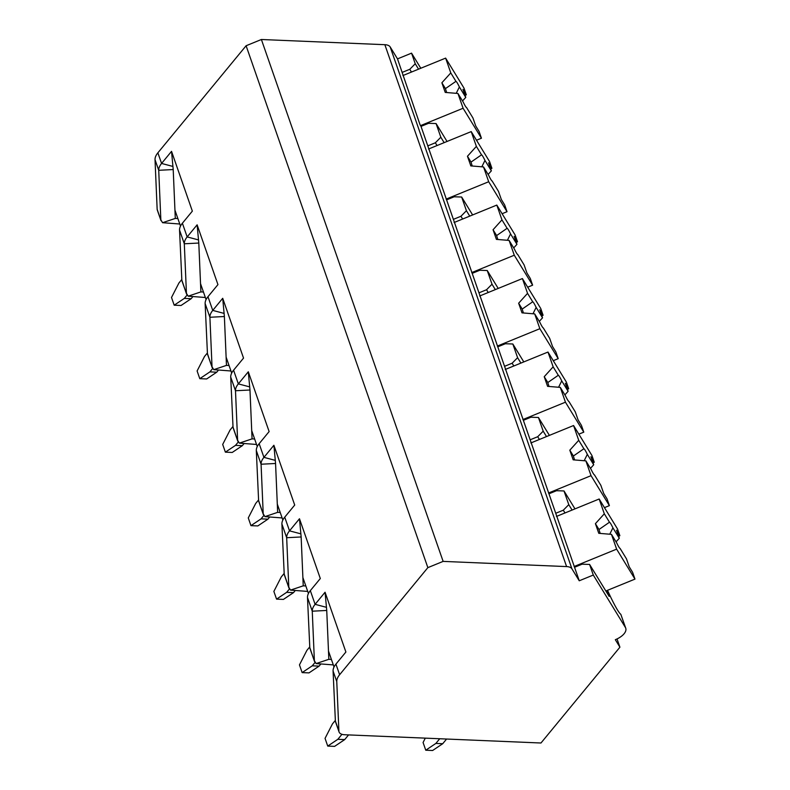 <?xml version="1.0" encoding="UTF-8"?>
<svg xmlns="http://www.w3.org/2000/svg" width="790" height="790" viewBox="0 0 790 790"><rect width="100%" height="100%" fill="white"/><g stroke="black" fill="none" stroke-linecap="round" stroke-linejoin="round"><path stroke-width="1.19" d="M420.794 68.246L411.55 53.147L397.508 58.885L390.181 46.936A11.722 5.757 160.8 0 0 384.858 44.694L261.391 39.5L246.105 45.741L157.872 152.826A23.443 11.504 160.8 0 0 155.028 159.689L157.151 209.222A11.722 5.757 160.8 0 0 157.309 210.061L160.963 220.548M177.859 218.534L175.301 218.425L162.562 222.701L160.844 219.827L158.721 170.304A23.443 11.504 -19.2 0 1 161.575 163.441L171.539 151.344L192.355 211.128L182.391 223.224A23.443 11.504 160.8 0 0 179.547 230.088L181.868 280.588M246.105 45.741L427.854 567.635L339.621 674.729A23.443 11.504 160.8 0 0 336.767 681.592L338.9 731.115A11.722 5.757 160.8 0 0 339.058 731.955A11.722 5.757 160.8 0 0 344.647 734.749L540.972 743.005L619.913 647.188L615.331 639.702A15.237 7.475 160.8 0 0 625.739 628.198A15.237 7.475 160.8 0 0 625.404 627.477L593.29 575.051L579.248 580.778L571.93 568.83A11.722 5.757 160.8 0 0 566.598 566.588L443.131 561.394L427.854 567.635M333.311 664.904L316.099 663.59L314.381 660.726L312.257 611.193A23.443 11.504 -19.2 0 1 315.101 604.33L325.065 592.233L345.892 652.017L335.928 664.114A23.443 11.504 160.8 0 0 333.074 670.977L335.404 721.477M307.715 591.424L290.513 590.11L288.794 587.237L286.671 537.713A23.443 11.504 -19.2 0 1 289.515 530.85L299.479 518.754L320.306 578.537L310.332 590.634A23.443 11.504 160.8 0 0 307.488 597.497L309.818 647.998M282.129 517.944L264.926 516.63L263.208 513.757L261.075 464.224A23.443 11.504 -19.2 0 1 263.929 457.361L273.893 445.274L294.709 505.057L284.746 517.154A23.443 11.504 160.8 0 0 281.902 524.017L284.232 574.508M256.543 444.464L239.331 443.141L237.612 440.277L235.489 390.744A23.443 11.504 -19.2 0 1 238.333 383.881L248.307 371.784L269.123 431.577L259.16 443.674A23.443 11.504 160.8 0 0 256.306 450.537L258.636 501.028M230.947 370.984L213.744 369.661L212.026 366.797L209.903 317.264A23.443 11.504 -19.2 0 1 212.747 310.401L222.711 298.304L243.537 358.097L233.573 370.194A23.443 11.504 160.8 0 0 230.72 377.057L233.05 427.548M205.361 297.494L188.158 296.181L186.44 293.317L184.307 243.784A23.443 11.504 -19.2 0 1 187.161 236.921L197.125 224.824L217.941 284.607L207.977 296.704A23.443 11.504 160.8 0 0 205.133 303.567L207.464 354.068M261.391 39.5L443.131 561.394M447.041 141.469L436.07 123.546L428.575 123.299L421.011 126.39L420.092 124.889L397.508 58.885M421.011 126.39L579.248 580.778M411.462 72.058L409.773 69.303L402.209 72.384M607.105 590.486L609.169 596.401L589.597 564.435L582.112 564.188L574.547 567.279M589.597 564.435L593.29 575.051M574.982 508.879L564.011 490.955L556.525 490.709L548.961 493.799M564.011 490.955L568.78 504.652L572.088 510.054M555.745 513.273L563.3 510.192L568.78 504.652M549.396 435.389L538.425 417.476L530.929 417.229L523.365 420.32M538.425 417.476L543.194 431.172L546.502 436.574M530.149 439.793L537.713 436.712L543.194 431.172M523.8 361.909L512.829 343.996L505.343 343.749L497.779 346.83M512.829 343.996L517.598 357.682L520.906 363.094M504.563 366.313L512.127 363.222L517.598 357.682M498.214 288.429L487.242 270.516L479.757 270.269L472.193 273.35M487.242 270.516L492.012 284.203L495.32 289.614M478.977 292.833L486.541 289.742L492.012 284.203M472.627 214.949L461.656 197.026L454.161 196.779L446.597 199.87M461.656 197.026L466.426 210.723L469.734 216.124M453.381 219.353L460.945 216.263L466.426 210.723M436.07 123.546L440.83 137.243L444.148 142.644M427.795 145.864L435.359 142.783L440.83 137.243M409.773 69.303L415.244 63.763L418.552 69.165M411.55 53.147L415.244 63.763M563.3 510.192L564.998 512.947M607.52 590.318A44.536 4.128 67.8 0 0 620.812 614.294L625.404 627.477M625.739 628.198L620.812 614.294M617.039 638.942L619.913 647.188M537.713 436.712L539.402 439.467M604.449 507.644L609.386 505.63L607.036 498.875L603.669 493.385L600.864 485.337L594.485 474.909A14.062 1.304 67.8 0 1 593.241 473.457A14.062 1.304 67.8 0 1 591.108 469.408L585.884 460.876L591.038 475.669L609.386 505.63M593.004 462.752L594.268 462.229L591.917 455.484L573.57 425.524L578.724 440.316L569.817 450.182L573.392 456.018A14.062 1.304 67.8 0 0 574.616 459.948M594.268 462.229L590.91 456.738L593.705 464.787L587.326 454.359A14.062 1.304 67.8 0 0 585.183 450.31A14.062 1.304 67.8 0 0 583.948 448.848L578.724 440.316M593.705 464.787L590.476 468.371M584.175 460.728L587.326 454.359M573.392 456.018L583.484 449.026M569.817 450.182L573.175 459.829L585.884 460.876M548.487 493.029L591.038 475.669M530.86 442.953L573.57 425.524M512.127 363.222L513.816 365.987M578.863 434.154L583.79 432.15L581.44 425.395L578.082 419.905L575.278 411.857L568.889 401.429A14.062 1.304 67.8 0 1 567.655 399.967A14.062 1.304 67.8 0 1 565.521 395.918L560.298 387.386L565.442 402.189L583.79 432.15M567.408 389.272L568.682 388.749L566.331 382.005L547.983 352.044L553.138 366.837L544.231 376.702L547.806 382.538A14.062 1.304 67.8 0 0 549.03 386.468M568.682 388.749L565.314 383.259L568.119 391.307L561.73 380.879A14.062 1.304 67.8 0 0 559.596 376.83A14.062 1.304 67.8 0 0 558.362 375.369L553.138 366.837M568.119 391.307L564.889 394.891M558.579 387.248L561.73 380.879M547.806 382.538L557.898 375.546M544.231 376.702L547.588 386.35L560.298 387.386M522.901 419.549L565.442 402.189M505.264 369.473L547.983 352.044M486.541 289.742L488.23 292.507M553.276 360.675L558.204 358.66L555.854 351.915L552.487 346.425L549.692 338.377L543.303 327.949A14.062 1.304 67.8 0 1 542.068 326.487A14.062 1.304 67.8 0 1 539.926 322.438L534.702 313.906L539.856 328.699L558.204 358.66M541.822 315.793L543.095 315.269L540.745 308.515L522.397 278.564L527.552 293.357L518.645 303.222L522.22 309.058A14.062 1.304 67.8 0 0 523.444 312.978M543.095 315.269L539.728 309.779L542.533 317.817L536.143 307.389A14.062 1.304 67.8 0 0 534.01 303.34A14.062 1.304 67.8 0 0 532.776 301.889L527.552 293.357M542.533 317.817L539.293 321.402M532.993 313.768L536.143 307.389M522.22 309.058L532.312 302.066M518.645 303.222L522.002 312.86L534.702 313.906M497.315 346.069L539.856 328.699M479.678 295.993L522.397 278.564M460.945 216.263L462.634 219.028M527.681 287.195L532.618 285.18L530.268 278.435L526.9 272.935L524.096 264.897L517.717 254.469A14.062 1.304 67.8 0 1 516.482 253.007A14.062 1.304 67.8 0 1 514.339 248.959L509.115 240.427L514.27 255.219L532.618 285.18M516.235 242.303L517.499 241.789L515.149 235.035L496.811 205.074L501.956 219.877L493.059 229.742L496.634 235.578A14.062 1.304 67.8 0 0 497.848 239.498M517.499 241.789L514.142 236.299L516.946 244.337L510.557 233.909A14.062 1.304 67.8 0 0 508.414 229.86A14.062 1.304 67.8 0 0 507.18 228.399L501.956 219.877M516.946 244.337L513.707 247.922M507.407 240.288L510.557 233.909M496.634 235.578L506.716 228.577M493.059 229.742L496.416 239.38L509.115 240.427M471.719 272.59L514.27 255.219M454.092 222.513L496.811 205.074M435.359 142.783L437.048 145.538M502.094 213.715L507.022 211.7L504.672 204.946L501.314 199.455L498.51 191.417L492.121 180.979A14.062 1.304 67.8 0 1 490.886 179.528A14.062 1.304 67.8 0 1 488.753 175.479L483.529 166.947L488.684 181.739L507.022 211.7M490.649 168.823L491.913 168.31L489.563 161.555L471.215 131.594L476.37 146.387L467.463 156.252L471.038 162.098A14.062 1.304 67.8 0 0 472.262 166.019M491.913 168.31L488.556 162.809L491.35 170.857L484.971 160.429A14.062 1.304 67.8 0 0 482.828 156.381A14.062 1.304 67.8 0 0 481.594 154.919L476.37 146.387M491.35 170.857L488.121 174.442M481.811 166.809L484.971 160.429M471.038 162.098L481.13 155.097M467.463 156.252L470.82 165.9L483.529 166.947M446.133 199.11L488.684 181.739M428.496 149.034L471.215 131.594M476.508 140.235L481.436 138.22L479.086 131.466L475.728 125.975L472.924 117.927L466.535 107.499A14.062 1.304 67.8 0 1 465.3 106.048A14.062 1.304 67.8 0 1 463.167 101.999L457.943 93.467L463.088 108.26L481.436 138.22M465.053 95.343L466.327 94.82L463.977 88.075L445.629 58.114L450.784 72.907L441.877 82.772L445.451 88.608A14.062 1.304 67.8 0 0 446.676 92.539M466.327 94.82L462.96 89.329L465.764 97.377L459.375 86.949A14.062 1.304 67.8 0 0 457.242 82.901A14.062 1.304 67.8 0 0 456.008 81.439L450.784 72.907M465.764 97.377L462.525 100.962M456.225 93.319L459.375 86.949M445.451 88.608L455.544 81.617M441.877 82.772L445.234 92.42L457.943 93.467M420.547 125.62L463.088 108.26M402.91 75.544L445.629 58.114M180.495 226.098L174.946 210.15L173.208 169.554L171.539 151.344M161.012 220.696L157.151 209.222M175.301 218.425L174.946 210.15M314.548 661.586L309.611 647.03M288.952 588.106L284.025 573.55M263.366 514.616L258.439 500.07M237.78 441.136L232.843 426.58M212.184 367.656L207.257 353.1M186.598 294.176L181.67 279.621M179.774 224.014L162.562 222.701M334.032 666.987L328.482 651.039L326.734 610.453L325.065 592.233M331.395 659.423L328.838 659.314L328.482 651.039M328.838 659.314L316.099 663.59M308.446 593.507L302.886 577.559L301.148 536.963L299.479 518.754M305.809 585.943L303.241 585.834L302.886 577.559M303.241 585.834L290.513 590.11M282.85 520.027L277.3 504.079L275.562 463.483L273.893 445.274M280.213 512.453L277.655 512.355L277.3 504.079M277.655 512.355L264.926 516.63M294.956 590.89L293.525 592.628L283.413 599.413L276.559 599.126L273.863 591.414L281.289 576.917L284.025 573.589M276.559 599.126L286.661 592.342L293.525 592.628M289.416 588.994L286.661 592.342M257.264 446.548L251.714 430.599L249.976 390.003L248.307 371.784M254.627 438.973L252.069 438.865L251.714 430.599M252.069 438.865L239.331 443.141M269.37 517.411L267.938 519.149L257.826 525.933L250.963 525.646L248.277 517.924L255.703 503.428L258.439 500.11M250.963 525.646L261.075 518.862L267.938 519.149M263.83 515.514L261.075 518.862M231.677 373.058L226.118 357.12L224.38 316.523L222.711 298.304M229.041 365.494L226.473 365.385L226.118 357.12M226.473 365.385L213.744 369.661M243.784 443.921L242.342 445.669L232.24 452.453L225.377 452.156L222.691 444.444L230.107 429.948L232.853 426.63M225.377 452.156L235.489 445.382L242.342 445.669M238.244 442.035L235.489 445.382M206.081 299.578L200.532 283.63L198.794 243.044L197.125 224.824M203.455 292.014L200.887 291.905L200.532 283.63M200.887 291.905L188.158 296.181M218.198 370.441L216.756 372.189L206.654 378.963L199.791 378.677L197.105 370.964L204.521 356.468L207.257 353.15M199.791 378.677L209.893 371.893L216.756 372.189M212.648 368.555L209.893 371.893M320.552 664.37L319.111 666.108L309.009 672.892L302.145 672.606L299.459 664.894L306.875 650.397L309.621 647.069M302.145 672.606L312.248 665.822L319.111 666.108M315.012 662.474L312.248 665.822M446.587 739.035L442.726 743.716L432.624 750.5L425.761 750.214L435.863 743.43L439.724 738.749M442.726 743.716L435.863 743.43M425.761 750.214L423.075 742.501L425.297 738.146M348.558 734.917L344.707 739.598L334.595 746.372L327.731 746.086L325.046 738.374L332.472 723.877L335.207 720.559M327.731 746.086L337.844 739.302L344.707 739.598M341.952 734.315L337.844 739.302M192.602 296.961L191.17 298.699L181.058 305.483L174.195 305.197L171.509 297.484L178.935 282.988L181.67 279.66M174.195 305.197L184.307 298.413L191.17 298.699M187.062 295.065L184.307 298.413M605.861 590.989L634.972 579.11L632.622 572.355L629.255 566.865L626.46 558.826L620.071 548.388A14.062 1.304 67.8 0 1 618.837 546.937A14.062 1.304 67.8 0 1 616.694 542.888L611.47 534.356L616.625 549.149L634.972 579.11M618.59 536.232L619.864 535.719L617.513 528.964L599.166 499.004L604.311 513.796L595.413 523.661L598.988 529.507A14.062 1.304 67.8 0 0 600.212 533.428M619.864 535.719L616.496 530.218L619.301 538.267L612.912 527.838A14.062 1.304 67.8 0 0 610.779 523.79A14.062 1.304 67.8 0 0 609.544 522.328L604.311 513.796M619.301 538.267L616.062 541.851M609.762 534.218L612.912 527.838M598.988 529.507L609.08 522.506M595.413 523.661L598.771 533.309L611.47 534.356M574.083 566.519L616.625 549.149M556.446 516.443L599.166 499.004M157.872 152.826L161.575 163.441L172.971 166.453M335.928 664.114L339.621 674.729M310.332 590.634L315.101 604.33L326.507 607.342M284.746 517.154L289.515 530.85L300.921 533.862M259.16 443.674L263.929 457.361L275.325 460.382M233.573 370.194L238.333 383.881L249.739 386.903M207.977 296.704L212.747 310.401L224.153 313.423M182.391 223.224L187.161 236.921L198.567 239.933M333.074 670.977L336.767 681.592M307.488 597.497L312.257 611.193L326.734 610.453M281.902 524.017L286.671 537.713L301.148 536.963M256.306 450.537L261.075 464.224L275.562 463.483M230.72 377.057L235.489 390.744L249.976 390.003M205.133 303.567L209.903 317.264L224.38 316.523M179.547 230.088L184.307 243.784L198.794 243.044M155.028 159.689L158.721 170.304L173.208 169.554M384.858 44.694L566.598 566.588M390.181 46.936L571.93 568.83M335.207 720.51L338.9 731.115M335.355 721.319L339.058 731.955M309.759 647.84L314.499 661.447M284.173 574.36L288.913 587.957M258.587 500.88L263.327 514.478M233.001 427.39L237.731 440.998M207.405 353.91L212.145 367.518M181.819 280.43L186.559 294.038"/></g></svg>
